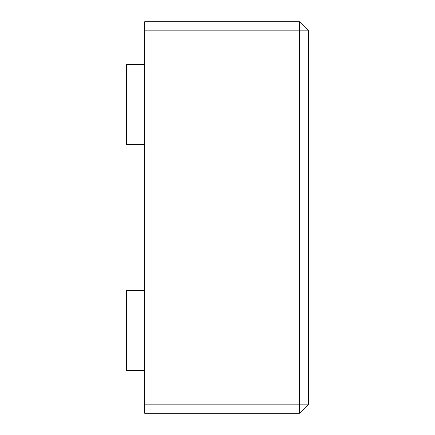 <?xml version="1.0" encoding="UTF-8"?>
<svg xmlns="http://www.w3.org/2000/svg" width="435" height="435" viewBox="0 0 435 435"><rect width="100%" height="100%" fill="white"/><g stroke="black" fill="none" stroke-linecap="round" stroke-linejoin="round"><path stroke-width="0.65" d="M299.443 21.75L308.546 30.852L308.546 404.148L299.443 413.25L144.665 413.25L144.665 21.75L299.443 21.75L299.443 30.852L144.665 30.852M299.443 413.25L299.443 30.852L308.546 30.852M144.665 64.543L126.454 64.543L126.454 144.665L144.665 144.665M144.665 290.335L126.454 290.335L126.454 370.457L144.665 370.457M308.546 404.148L144.665 404.148"/></g></svg>
